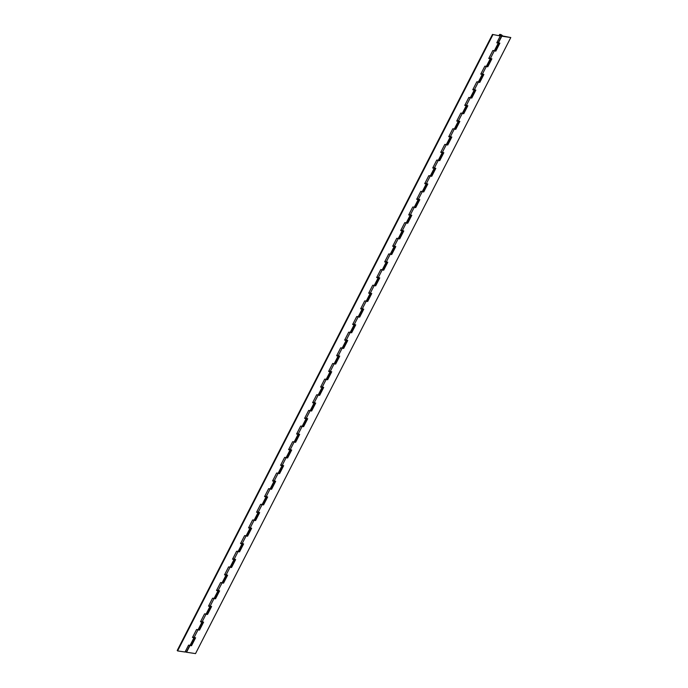 <?xml version="1.0" encoding="UTF-8"?>
<svg xmlns="http://www.w3.org/2000/svg" width="688" height="688" viewBox="0 0 688 688"><rect width="100%" height="100%" fill="white"/><g stroke="black" fill="none" stroke-linecap="round" stroke-linejoin="round"><path stroke-width="1.03" d="M501.449 35.785L500.219 34.899L501.449 35.785L501.457 35.208L500.219 34.89L501.303 35.75L500.219 34.89L501.457 35.208L501.449 35.785M497.003 42.398A1.625 0.576 27.1 0 0 498.361 42.931L501.81 36.189A1.625 0.576 -152.9 0 1 500.193 35.484A1.625 0.576 -152.9 0 1 499.557 34.563A1.625 0.576 -152.9 0 1 501.139 34.727A1.625 0.576 -152.9 0 1 502.481 35.939L500.202 34.417L499.712 35.045L501.595 36.146L510.788 37.539L502.481 35.939L510.788 37.539L195.53 653.6L510.788 37.539L501.81 36.189L498.361 42.931L499.875 43.155L496.96 42.372M488.996 58.05A1.625 0.576 27.1 0 0 490.355 58.575L494.294 50.878A1.625 0.576 -152.9 0 1 493.459 50.62M480.981 73.693A1.625 0.576 27.1 0 0 482.34 74.227L486.287 66.53A1.625 0.576 -152.9 0 1 485.444 66.263M472.974 89.345A1.625 0.576 27.1 0 0 474.333 89.879L478.28 82.173A1.625 0.576 -152.9 0 1 477.438 81.915M464.968 104.989A1.625 0.576 27.1 0 0 466.326 105.522L470.265 97.825A1.625 0.576 -152.9 0 1 469.431 97.567M456.961 120.641A1.625 0.576 27.1 0 0 458.32 121.174L462.259 113.468A1.625 0.576 -152.9 0 1 461.424 113.21M448.954 136.284A1.625 0.576 27.1 0 0 450.313 136.817L454.252 129.12A1.625 0.576 -152.9 0 1 453.418 128.862M440.948 151.936A1.625 0.576 27.1 0 0 442.307 152.469L446.245 144.764A1.625 0.576 -152.9 0 1 445.411 144.506M432.941 167.58A1.625 0.576 27.1 0 0 434.3 168.113L438.239 160.416A1.625 0.576 -152.9 0 1 437.405 160.158M424.935 183.232A1.625 0.576 27.1 0 0 426.293 183.765L430.232 176.059A1.625 0.576 -152.9 0 1 429.398 175.801M416.928 198.875A1.625 0.576 27.1 0 0 418.287 199.408L422.226 191.711A1.625 0.576 -152.9 0 1 421.391 191.453M408.921 214.527A1.625 0.576 27.1 0 0 410.28 215.06L414.219 207.355A1.625 0.576 -152.9 0 1 413.385 207.097M400.906 230.179A1.625 0.576 27.1 0 0 402.265 230.704L406.212 223.007A1.625 0.576 -152.9 0 1 405.37 222.749M392.9 245.822A1.625 0.576 27.1 0 0 394.258 246.356L398.206 238.65A1.625 0.576 -152.9 0 1 397.363 238.392M384.893 261.474A1.625 0.576 27.1 0 0 386.252 261.999L390.191 254.302A1.625 0.576 -152.9 0 1 389.356 254.044M376.886 277.118A1.625 0.576 27.1 0 0 378.245 277.651L382.184 269.954A1.625 0.576 -152.9 0 1 381.35 269.687M368.88 292.77A1.625 0.576 27.1 0 0 370.239 293.303L374.177 285.597A1.625 0.576 -152.9 0 1 373.343 285.339M360.873 308.413A1.625 0.576 27.1 0 0 362.232 308.946L366.171 301.249A1.625 0.576 -152.9 0 1 365.337 300.991M352.867 324.065A1.625 0.576 27.1 0 0 354.225 324.598L358.164 316.893A1.625 0.576 -152.9 0 1 357.33 316.635M344.86 339.709A1.625 0.576 27.1 0 0 346.219 340.242L350.158 332.545A1.625 0.576 -152.9 0 1 349.323 332.287M336.853 355.361A1.625 0.576 27.1 0 0 338.212 355.894L342.151 348.188A1.625 0.576 -152.9 0 1 341.317 347.93M320.832 386.656A1.625 0.576 27.1 0 0 322.19 387.189L326.138 379.484L327.651 379.716L331.719 371.769L328.804 370.987A1.625 0.576 27.1 0 0 330.206 371.537L334.144 363.84A1.625 0.576 -152.9 0 1 333.31 363.582M312.825 402.299A1.625 0.576 27.1 0 0 314.184 402.833L318.131 395.136L319.645 395.359L323.704 387.413L322.19 387.189L326.138 379.484A1.625 0.576 -152.9 0 1 325.295 379.226M304.818 417.951A1.625 0.576 27.1 0 0 306.177 418.485L310.116 410.779L311.638 411.011L315.697 403.065L314.184 402.833L318.131 395.136A1.625 0.576 -152.9 0 1 317.288 394.878M296.812 433.595A1.625 0.576 27.1 0 0 298.171 434.128L302.109 426.431L303.623 426.655L307.691 418.708L306.177 418.485L310.116 410.779A1.625 0.576 -152.9 0 1 309.282 410.521M288.805 449.247A1.625 0.576 27.1 0 0 290.164 449.78L294.103 442.074L295.616 442.307L299.684 434.36L298.171 434.128L302.109 426.431A1.625 0.576 -152.9 0 1 301.275 426.173M280.799 464.899A1.625 0.576 27.1 0 0 282.157 465.423L286.096 457.726L287.61 457.95L291.678 450.004L290.164 449.78L294.103 442.074A1.625 0.576 -152.9 0 1 293.269 441.816M272.792 480.542A1.625 0.576 27.1 0 0 274.151 481.075L278.09 473.37L279.603 473.602L283.671 465.656L282.157 465.423L286.096 457.726A1.625 0.576 -152.9 0 1 285.262 457.468M264.785 496.194A1.625 0.576 27.1 0 0 266.144 496.719L270.083 489.022L271.597 489.254L275.664 481.299L274.151 481.075L278.09 473.37A1.625 0.576 -152.9 0 1 277.255 473.112M256.779 511.838A1.625 0.576 27.1 0 0 258.138 512.371L262.076 504.674L263.59 504.897L267.658 496.951L266.144 496.719L270.083 489.022A1.625 0.576 -152.9 0 1 269.249 488.764M248.764 527.49A1.625 0.576 27.1 0 0 250.122 528.023L254.07 520.317L255.583 520.549L259.651 512.603L258.138 512.371L262.076 504.674A1.625 0.576 -152.9 0 1 261.242 504.407M240.757 543.133A1.625 0.576 27.1 0 0 242.116 543.666L246.063 535.969L247.577 536.193L251.645 528.246L250.122 528.023L254.07 520.317A1.625 0.576 -152.9 0 1 253.227 520.059M232.75 558.785A1.625 0.576 27.1 0 0 234.109 559.318L238.048 551.613L239.57 551.845L243.629 543.898L242.116 543.666L246.063 535.969A1.625 0.576 -152.9 0 1 245.22 535.711M224.744 574.428A1.625 0.576 27.1 0 0 226.103 574.962L230.041 567.265L231.555 567.488L235.623 559.542L234.109 559.318L238.048 551.613A1.625 0.576 -152.9 0 1 237.214 551.355M216.737 590.08A1.625 0.576 27.1 0 0 218.096 590.614L222.035 582.908L223.548 583.14L227.616 575.194L226.103 574.962L230.041 567.265A1.625 0.576 -152.9 0 1 229.207 567.007M208.731 605.724A1.625 0.576 27.1 0 0 210.089 606.257L214.028 598.56L215.542 598.784L219.61 590.837L218.096 590.614L222.035 582.908A1.625 0.576 -152.9 0 1 221.201 582.65M200.724 621.376A1.625 0.576 27.1 0 0 202.083 621.909L206.022 614.203L207.535 614.436L211.603 606.489L210.089 606.257L214.028 598.56A1.625 0.576 -152.9 0 1 213.194 598.302M192.717 637.019A1.625 0.576 27.1 0 0 194.076 637.552L198.015 629.855L199.529 630.079L203.596 622.133L202.083 621.909L206.022 614.203A1.625 0.576 -152.9 0 1 205.187 613.945M185.158 651.691L186.551 652.25L190.008 645.499L191.522 645.731L195.59 637.785L194.076 637.552L198.015 629.855A1.625 0.576 -152.9 0 1 197.181 629.597M185.192 651.717A1.625 0.576 27.1 0 0 186.551 652.25L195.53 653.6L186.551 652.25L190.008 645.499A1.625 0.576 -152.9 0 1 189.174 645.241M495.437 50.706L499.342 43.077L495.437 50.706L495.807 51.11L499.875 43.155L495.807 51.11L495.437 50.706M325.209 379.183L327.651 379.716L326.826 379.243L331.186 371.683L327.282 379.312L327.651 379.716L331.719 371.769L330.206 371.537L334.144 363.84L335.658 364.064L339.726 356.117L338.212 355.894L342.151 348.188L343.665 348.42L347.732 340.474L346.219 340.242L350.158 332.545L351.671 332.768L355.739 324.822L354.225 324.598L358.164 316.893L359.678 317.125L363.746 309.179L362.232 308.946L366.171 301.249L367.684 301.473L371.752 293.527L370.239 293.303L374.177 285.597L375.691 285.83L379.759 277.883L378.245 277.651L382.184 269.954L383.698 270.178L387.765 262.231L386.252 261.999L390.191 254.302L391.713 254.534L395.772 246.579L394.258 246.356L398.206 238.65L399.719 238.882L403.787 230.936L402.265 230.704L406.212 223.007L407.726 223.23L411.794 215.284L410.28 215.06L414.219 207.355L415.733 207.587L419.8 199.64L418.287 199.408L422.226 191.711L423.739 191.935L427.807 183.988L426.293 183.765L430.232 176.059L431.746 176.291L435.814 168.345L434.3 168.113L438.239 160.416L439.752 160.639L443.82 152.693L442.307 152.469L446.245 144.764L447.759 144.996L451.827 137.05L450.313 136.817L454.252 129.12L455.766 129.344L459.833 121.398L458.32 121.174L462.259 113.468L463.772 113.701L467.84 105.754L466.326 105.522L470.265 97.825L471.787 98.049L475.847 90.102L474.333 89.879L478.28 82.173L479.794 82.405L483.862 74.459L482.34 74.227L486.287 66.53L487.801 66.753L487.431 66.349L491.335 58.729L486.975 66.28L487.801 66.753L491.868 58.807L490.355 58.575L494.294 50.878L495.807 51.11L493.365 50.577M480.946 73.668L483.862 74.459L479.794 82.405L479.424 82.001L483.329 74.373L478.968 81.932L479.794 82.405L477.352 81.872M472.94 89.32L475.847 90.102L471.787 98.049L471.418 97.644L475.322 90.025L470.962 97.584L471.787 98.049L469.345 97.524M464.933 104.963L467.84 105.754L463.772 113.701L463.411 113.296L467.315 105.668L462.955 113.228L463.772 113.701L461.338 113.167M456.927 120.615L459.833 121.398L455.766 129.344L455.404 128.948L459.309 121.32L454.949 128.88L455.766 129.344L453.323 128.819M448.92 136.267L451.827 137.05L447.759 144.996L447.398 144.592L451.294 136.964L446.942 144.523L447.759 144.996L445.317 144.463M440.905 151.91L443.82 152.693L439.752 160.639L439.391 160.244L443.287 152.616L438.935 160.175L439.752 160.639L437.31 160.115M432.898 167.562L435.814 168.345L431.746 176.291L431.385 175.887L435.28 168.259L430.929 175.818L431.746 176.291L429.303 175.758M424.892 183.206L427.807 183.988L423.739 191.935L423.369 191.539L427.274 183.911L422.922 191.47L423.739 191.935L421.297 191.41M416.885 198.858L419.8 199.64L415.733 207.587L415.363 207.183L419.267 199.563L414.907 207.114L415.733 207.587L413.29 207.054M408.878 214.501L411.794 215.284L407.726 223.23L407.356 222.835L411.261 215.206L406.9 222.766L407.726 223.23L405.284 222.706M400.872 230.153L403.787 230.936L399.719 238.882L399.35 238.478L403.254 230.858L398.894 238.409L399.719 238.882L397.277 238.358M392.865 245.797L395.772 246.579L391.713 254.534L391.343 254.13L395.247 246.502L390.887 254.061L391.713 254.534L389.27 254.001M384.859 261.449L387.765 262.231L383.698 270.178L383.336 269.773L387.241 262.154L382.881 269.705L383.698 270.178L381.264 269.653M376.852 277.092L379.759 277.883L375.691 285.83L375.33 285.425L379.234 277.797L374.874 285.357L375.691 285.83L373.249 285.296M368.845 292.744L371.752 293.527L367.684 301.473L367.323 301.069L371.219 293.449L366.867 301L367.684 301.473L365.242 300.948M360.83 308.387L363.746 309.179L359.678 317.125L359.317 316.721L363.212 309.093L358.861 316.652L359.678 317.125L357.235 316.592M352.824 324.039L355.739 324.822L351.671 332.768L351.301 332.373L355.206 324.745L350.854 332.304L351.671 332.768L349.229 332.244M344.817 339.691L347.732 340.474L343.665 348.42L343.295 348.016L347.199 340.388L342.848 347.947L343.665 348.42L341.222 347.887M336.81 355.335L339.726 356.117L335.658 364.064L335.288 363.668L339.193 356.04L334.832 363.599L335.658 364.064L333.216 363.539M320.797 386.63L323.704 387.413L319.645 395.359L319.275 394.964L323.179 387.335L318.819 394.895L319.645 395.359L317.202 394.835M312.791 402.282L315.697 403.065L311.638 411.011L311.268 410.607L315.173 402.979L310.813 410.538L311.638 411.011L309.196 410.478M304.784 417.926L307.691 418.708L303.623 426.655L303.262 426.259L307.166 418.631L302.806 426.19L303.623 426.655L301.181 426.13M296.777 433.578L299.684 434.36L295.616 442.307L295.255 441.902L299.16 434.283L294.799 441.834L295.616 442.307L293.174 441.782M288.771 449.221L291.678 450.004L287.61 457.95L287.249 457.554L291.144 449.926L286.793 457.486L287.61 457.95L285.167 457.425M280.756 464.873L283.671 465.656L279.603 473.602L279.242 473.198L283.138 465.578L278.786 473.129L279.603 473.602L277.161 473.077M272.749 480.516L275.664 481.299L271.597 489.254L271.227 488.85L275.131 481.222L270.78 488.781L271.597 489.254L269.154 488.721M264.742 496.168L267.658 496.951L263.59 504.897L263.22 504.493L267.125 496.874L262.773 504.424L263.59 504.897L261.148 504.373M256.736 511.812L259.651 512.603L255.583 520.549L255.214 520.145L259.118 512.517L254.758 520.076L255.583 520.549L253.141 520.016M248.729 527.464L251.645 528.246L247.577 536.193L247.207 535.789L251.111 528.169L246.751 535.728L247.577 536.193L245.134 535.668M240.723 543.107L243.629 543.898L239.57 551.845L239.2 551.441L243.105 543.812L238.745 551.372L239.57 551.845L237.128 551.312M232.716 558.759L235.623 559.542L231.555 567.488L231.194 567.093L235.098 559.464L230.738 567.024L231.555 567.488L229.121 566.964M224.709 574.411L227.616 575.194L223.548 583.14L223.187 582.736L227.092 575.108L222.731 582.667L223.548 583.14L221.106 582.607M216.703 590.055L219.61 590.837L215.542 598.784L215.181 598.388L219.076 590.76L214.725 598.319L215.542 598.784L213.099 598.259M208.688 605.707L211.603 606.489L207.535 614.436L207.174 614.031L211.07 606.403L206.718 613.963L207.535 614.436L205.093 613.902M200.681 621.35L203.596 622.133L199.529 630.079L199.167 629.683L203.063 622.055L198.712 629.615L199.529 630.079L197.086 629.554M192.674 637.002L195.59 637.785L191.522 645.731L191.152 645.327L195.057 637.707L190.705 645.258L191.522 645.731L189.08 645.198M488.953 58.024L491.868 58.807L487.801 66.753L485.358 66.229M490.845 58.652A1.625 0.576 -152.9 0 1 490.286 58.704L486.347 66.401A1.625 0.576 27.1 0 0 486.992 66.263L486.837 65.781M482.838 74.304A1.625 0.576 -152.9 0 1 482.279 74.347L478.341 82.053A1.625 0.576 27.1 0 0 478.986 81.906L478.831 81.425M474.832 89.947A1.625 0.576 -152.9 0 1 474.273 89.999L470.334 97.696A1.625 0.576 27.1 0 0 470.979 97.558L470.824 97.077M466.825 105.599A1.625 0.576 -152.9 0 1 466.266 105.642L462.327 113.348A1.625 0.576 27.1 0 0 462.972 113.202L462.818 112.72M458.81 121.243A1.625 0.576 -152.9 0 1 458.26 121.294L454.321 128.991A1.625 0.576 27.1 0 0 454.966 128.854L458.905 121.157M450.803 136.895A1.625 0.576 -152.9 0 1 450.253 136.938L446.314 144.643A1.625 0.576 27.1 0 0 446.951 144.497L446.804 144.016M498.852 43.009A1.625 0.576 -152.9 0 1 498.293 43.052L494.354 50.757L492.84 50.525L488.772 58.471L490.286 58.704L486.347 66.401L484.834 66.177L480.766 74.123L482.279 74.347L478.341 82.053L476.827 81.82L472.759 89.767L474.273 89.999L470.334 97.696L468.82 97.472L464.753 105.419L466.266 105.642L462.327 113.348L460.814 113.116L456.746 121.062L458.26 121.294L454.321 128.991L452.807 128.768L448.739 136.714L450.253 136.938L446.314 144.643L444.792 144.411L440.733 152.358L442.831 152.521A1.625 0.576 -152.9 0 1 442.246 152.59L438.299 160.287A1.625 0.576 27.1 0 0 438.944 160.149L438.798 159.668M434.79 168.19A1.625 0.576 -152.9 0 1 434.24 168.242L430.292 175.939A1.625 0.576 27.1 0 0 430.937 175.801L430.783 175.311M426.784 183.834A1.625 0.576 -152.9 0 1 426.225 183.885L422.286 191.591A1.625 0.576 27.1 0 0 422.931 191.445L422.776 190.963M418.777 199.486A1.625 0.576 -152.9 0 1 418.218 199.537L414.279 207.234A1.625 0.576 27.1 0 0 414.924 207.097L414.769 206.606M410.77 215.129A1.625 0.576 -152.9 0 1 410.211 215.181L406.273 222.886A1.625 0.576 27.1 0 0 406.918 222.74L406.763 222.258M402.764 230.781A1.625 0.576 -152.9 0 1 402.205 230.833L398.266 238.53A1.625 0.576 27.1 0 0 398.911 238.392L398.756 237.91M394.757 246.433A1.625 0.576 -152.9 0 1 394.198 246.476L390.259 254.182A1.625 0.576 27.1 0 0 390.904 254.035L390.75 253.554M386.751 262.076A1.625 0.576 -152.9 0 1 386.192 262.128L382.253 269.825A1.625 0.576 27.1 0 0 382.898 269.687L382.743 269.206M378.735 277.728A1.625 0.576 -152.9 0 1 378.185 277.771L374.246 285.477A1.625 0.576 27.1 0 0 374.891 285.331L374.736 284.849M370.729 293.372A1.625 0.576 -152.9 0 1 370.178 293.423L366.231 301.12A1.625 0.576 27.1 0 0 366.876 300.983L370.823 293.277M362.722 309.024A1.625 0.576 -152.9 0 1 362.172 309.067L358.224 316.772A1.625 0.576 27.1 0 0 358.869 316.626L358.723 316.145M354.716 324.667A1.625 0.576 -152.9 0 1 354.157 324.719L350.218 332.416A1.625 0.576 27.1 0 0 350.863 332.278L350.708 331.797M498.886 42.983L496.779 42.828L500.296 35.957L492.47 34.434L177.212 650.495L177.581 650.9L177.212 650.495L492.47 34.434L500.296 35.957L492.47 34.434L500.296 35.957L496.779 42.828L498.293 43.052L494.354 50.757A1.625 0.576 27.1 0 0 494.999 50.611L494.844 50.129M346.709 340.319A1.625 0.576 -152.9 0 1 346.15 340.362L342.211 348.068A1.625 0.576 27.1 0 0 342.856 347.922L346.795 340.225M450.898 136.8L446.899 144.575L444.792 144.411L440.733 152.358L442.246 152.59L438.299 160.287L436.785 160.063L432.718 168.01L434.24 168.242L430.292 175.939L428.779 175.707L424.711 183.662L426.225 183.885L422.286 191.591L420.772 191.359L416.704 199.305L418.218 199.537L414.279 207.234L412.766 207.011L408.698 214.957L410.211 215.181L406.273 222.886L404.759 222.654L400.691 230.6L402.205 230.833L398.266 238.53L396.752 238.306L392.685 246.252L394.198 246.476L390.259 254.182L388.746 253.949L384.678 261.896L386.192 262.128L382.253 269.825L380.739 269.601L376.671 277.548L378.185 277.771L374.246 285.477L372.724 285.245L368.665 293.191L370.178 293.423L366.231 301.12L364.717 300.897L360.65 308.843L362.172 309.067L358.224 316.772L356.711 316.54L352.643 324.487L354.157 324.719L350.218 332.416L348.704 332.192L344.636 340.139L346.15 340.362L342.211 348.068L340.698 347.836L336.63 355.782L338.143 356.014L334.205 363.711L332.691 363.488L328.623 371.434L330.73 371.589A1.625 0.576 -152.9 0 1 330.137 371.666L326.198 379.363A1.625 0.576 27.1 0 0 326.843 379.226L326.688 378.735M322.689 387.258A1.625 0.576 -152.9 0 1 322.13 387.31L318.191 395.007A1.625 0.576 27.1 0 0 318.836 394.869L318.682 394.387M314.683 402.91A1.625 0.576 -152.9 0 1 314.124 402.962L310.185 410.659A1.625 0.576 27.1 0 0 310.83 410.521L310.675 410.031M306.667 418.553A1.625 0.576 -152.9 0 1 306.117 418.605L302.178 426.311A1.625 0.576 27.1 0 0 302.823 426.164L302.668 425.683M298.661 434.205A1.625 0.576 -152.9 0 1 298.11 434.257L294.172 441.954A1.625 0.576 27.1 0 0 294.817 441.816L294.662 441.326M290.654 449.849A1.625 0.576 -152.9 0 1 290.104 449.9L286.156 457.606A1.625 0.576 27.1 0 0 286.801 457.46L290.749 449.763M282.648 465.501A1.625 0.576 -152.9 0 1 282.097 465.552L278.15 473.249A1.625 0.576 27.1 0 0 278.795 473.112L282.742 465.406M274.641 481.153A1.625 0.576 -152.9 0 1 274.082 481.196L270.143 488.901A1.625 0.576 27.1 0 0 270.788 488.755L274.727 481.058M266.634 496.796A1.625 0.576 -152.9 0 1 266.075 496.848L262.137 504.545A1.625 0.576 27.1 0 0 262.782 504.407L262.627 503.926M338.702 355.963A1.625 0.576 -152.9 0 1 338.143 356.014L334.205 363.711L332.691 363.488L328.623 371.434L330.137 371.666L326.198 379.363L324.684 379.131L320.617 387.086L322.13 387.31L318.191 395.007L316.678 394.783L312.61 402.729L314.124 402.962L310.185 410.659L308.671 410.435L304.603 418.381L306.117 418.605L302.178 426.311L300.665 426.078L296.597 434.025L298.11 434.257L294.172 441.954L292.649 441.73L288.59 449.677L290.104 449.9L286.156 457.606L284.643 457.374L280.575 465.32L282.097 465.552L278.15 473.249L276.636 473.026L272.568 480.972L274.082 481.196L270.143 488.901L268.63 488.669L264.562 496.616L266.075 496.848L262.137 504.545L260.623 504.321L256.555 512.268L258.662 512.422A1.625 0.576 -152.9 0 1 258.069 512.491L254.13 520.197A1.625 0.576 27.1 0 0 254.775 520.051L254.62 519.569M250.621 528.092A1.625 0.576 -152.9 0 1 250.062 528.143L246.123 535.84A1.625 0.576 27.1 0 0 246.768 535.703L246.614 535.221M242.615 543.744A1.625 0.576 -152.9 0 1 242.056 543.787L238.117 551.492A1.625 0.576 27.1 0 0 238.762 551.346L238.607 550.864M234.608 559.387A1.625 0.576 -152.9 0 1 234.049 559.439L230.11 567.136A1.625 0.576 27.1 0 0 230.755 566.998L230.6 566.516M226.593 575.039A1.625 0.576 -152.9 0 1 226.042 575.082L222.104 582.788A1.625 0.576 27.1 0 0 222.749 582.641L222.594 582.16M218.586 590.682A1.625 0.576 -152.9 0 1 218.036 590.734L214.088 598.431A1.625 0.576 27.1 0 0 214.733 598.293L214.587 597.812M210.58 606.334A1.625 0.576 -152.9 0 1 210.029 606.386L206.082 614.083A1.625 0.576 27.1 0 0 206.727 613.945L206.581 613.455M202.573 621.978A1.625 0.576 -152.9 0 1 202.023 622.029L198.075 629.735A1.625 0.576 27.1 0 0 198.72 629.589L202.659 621.892M194.566 637.63A1.625 0.576 -152.9 0 1 194.007 637.681L190.069 645.378A1.625 0.576 27.1 0 0 190.714 645.241L194.652 637.535M177.581 650.9L185.038 652.018L177.581 650.9L492.84 34.83L177.581 650.9M266.72 496.702L262.73 504.476L260.623 504.321L256.555 512.268L258.069 512.491L254.13 520.197L252.616 519.965L248.549 527.911L250.062 528.143L246.123 535.84L244.61 535.617L240.542 543.563L242.056 543.787L238.117 551.492L236.603 551.26L232.535 559.206L234.049 559.439L230.11 567.136L228.597 566.912L224.529 574.858L226.042 575.082L222.104 582.788L220.59 582.555L216.522 590.502L218.036 590.734L214.088 598.431L212.575 598.207L208.516 606.154L210.029 606.386L206.082 614.083L204.568 613.851L200.5 621.806L202.023 622.029L198.075 629.735L196.562 629.503L192.494 637.449L194.007 637.681L190.069 645.378L188.555 645.155L185.038 652.018L188.555 645.155L190.43 645.396L190.559 644.751M338.788 355.877L334.85 363.574L334.205 363.711A1.625 0.576 27.1 0 0 334.85 363.574L334.695 363.092M490.879 58.626L488.772 58.471L492.84 50.525L494.947 50.68L498.938 42.914M482.873 74.278L480.766 74.123L484.834 66.177L486.932 66.332L490.931 58.557M474.858 89.93L472.759 89.767L476.827 81.82L478.986 81.906L482.924 74.209M466.851 105.574L464.753 105.419L468.82 97.472L470.919 97.627L474.918 89.853M458.844 121.226L456.746 121.062L460.814 113.116L462.972 113.202L466.911 105.505M450.838 136.869L448.739 136.714L452.807 128.768L454.673 129.009L454.811 128.372M434.825 168.164L432.718 168.01L436.785 160.063L438.892 160.218L442.891 152.452M426.818 183.816L424.711 183.662L428.779 175.707L430.886 175.87L434.876 168.096M418.811 199.46L416.704 199.305L420.772 191.359L422.879 191.513L426.87 183.748M410.805 215.112L408.698 214.957L412.766 207.011L414.864 207.165L418.863 199.391M402.79 230.755L400.691 230.6L404.759 222.654L406.857 222.809L410.856 215.043M394.783 246.407L392.685 246.252L396.752 238.306L398.851 238.461L402.85 230.686M386.776 262.051L384.678 261.896L388.746 253.949L390.844 254.104L394.843 246.338M378.77 277.703L376.671 277.548L380.739 269.601L382.838 269.756L386.837 261.982M370.763 293.346L368.665 293.191L372.724 285.245L374.891 285.331L378.83 277.634M362.757 308.998L360.65 308.843L364.717 300.897L366.592 301.138L366.73 300.501M354.75 324.65L352.643 324.487L356.711 316.54L358.878 316.626L362.817 308.929M346.743 340.293L344.636 340.139L348.704 332.192L350.811 332.347L354.802 324.573M338.737 355.945L336.63 355.782L340.698 347.836L342.572 348.076L342.701 347.44M322.715 387.241L320.617 387.086L324.684 379.131L326.783 379.294L330.782 371.52M314.708 402.884L312.61 402.729L316.678 394.783L318.776 394.938L322.775 387.172M306.702 418.536L304.603 418.381L308.671 410.435L310.77 410.59L314.769 402.815M298.695 434.18L296.597 434.025L300.665 426.078L302.763 426.233L306.762 418.467M290.689 449.832L288.59 449.677L292.649 441.73L294.756 441.885L298.755 434.111M282.682 465.475L280.575 465.32L284.643 457.374L286.518 457.615L286.655 456.978M274.675 481.127L272.568 480.972L276.636 473.026L278.511 473.267L278.649 472.63M266.669 496.77L264.562 496.616L268.63 488.669L270.504 488.91L270.633 488.274M250.656 528.074L248.549 527.911L252.616 519.965L254.775 520.051L258.714 512.354M242.64 543.718L240.542 543.563L244.61 535.617L246.708 535.771L250.707 527.997M234.634 559.37L232.535 559.206L236.603 551.26L238.762 551.346L242.701 543.649M226.627 575.013L224.529 574.858L228.597 566.912L230.695 567.067L234.694 559.301M218.621 590.665L216.522 590.502L220.59 582.555L222.688 582.719L226.687 574.944M210.614 606.309L208.516 606.154L212.575 598.207L214.682 598.362L218.681 590.596M202.607 621.961L200.5 621.806L204.568 613.851L206.675 614.014L210.674 606.24M194.601 637.604L192.494 637.449L196.562 629.503L198.436 629.744L198.565 629.107M186.543 651.768L189.776 645.456M498.344 42.45L501.578 36.137M499.11 35.432L499.557 34.563"/></g></svg>
